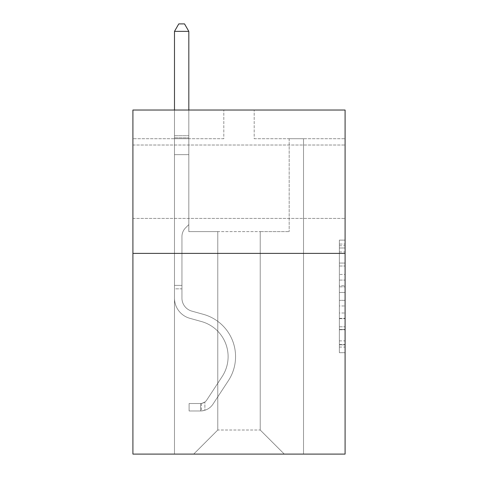 <?xml version="1.0" encoding="UTF-8"?>
<svg xmlns="http://www.w3.org/2000/svg" width="478" height="478" viewBox="0 0 478 478"><rect width="100%" height="100%" fill="white"/><g stroke="black" fill="none" stroke-linecap="round" stroke-linejoin="round"><path stroke-width="0.36" stroke-dasharray="2.39 1.79" d="M345.086 181.712L345.086 218.416L345.086 181.712M132.914 181.712L132.914 218.416L132.914 181.712M339.356 274.45L339.356 292.464L345.086 292.464L345.086 347.064L345.086 245.746L345.086 292.464L339.356 292.464L339.356 244.055L339.356 352.692L339.356 240.117L339.356 344.811L345.086 344.811L339.356 344.811L345.086 344.811L339.356 344.811L339.356 326.797L339.356 352.692L345.086 352.692L345.086 240.117L345.086 344.53L345.086 300.339L339.356 300.339L345.086 300.339L345.086 326.797L345.086 247.992L339.356 247.992L345.086 247.992L345.086 352.692L345.086 245.746L345.086 352.692L339.356 352.692L339.356 240.117L345.086 240.117L345.086 245.746L345.086 240.117L345.086 245.746L345.086 240.117L345.086 244.055L345.086 240.117L339.356 240.117L339.356 247.992L345.086 247.992L339.356 247.992L339.356 274.45L345.086 274.45M345.086 285.707L345.086 280.078L345.086 285.707L339.356 285.707L339.356 263.049L339.356 329.754L339.356 313.006L345.086 313.006L339.356 313.006L339.356 352.692L345.086 352.692L339.356 352.692L345.086 352.692L339.356 352.692L339.356 240.117L345.086 240.117L339.356 240.117L345.086 240.117L339.356 240.117L339.356 285.707L345.086 285.707M345.086 253.394L345.086 454.1L132.914 454.1L132.914 253.394L345.086 253.394L345.086 110.03L254.194 110.03L345.086 110.03L345.086 138.704L345.086 110.03L132.914 110.03L223.806 110.03L132.914 110.03L132.914 253.394L345.086 253.394L132.914 253.394M260.217 231.603L260.217 430.015L284.302 454.1L303.512 454.1L303.512 138.704L289.178 138.704L303.512 138.704L289.178 138.704L303.512 138.704L289.178 138.704L303.512 138.704L289.178 138.704L303.512 138.704L289.178 138.704L303.512 138.704L289.178 138.704L303.512 138.704L289.178 138.704L303.512 138.704L289.178 138.704L303.512 138.704L289.178 138.704L303.512 138.704L289.178 138.704L303.512 138.704L289.178 138.704L303.512 138.704L289.178 138.704L303.512 138.704L289.178 138.704L303.512 138.704L289.178 138.704L303.512 138.704L289.178 138.704L303.512 138.704L289.178 138.704L303.512 138.704L289.178 138.704L303.512 138.704L289.178 138.704L303.512 138.704L303.512 454.1L303.512 138.704L303.512 454.1L303.512 138.704L303.512 454.1L303.512 138.704L303.512 454.1L303.512 138.704L303.512 454.1L303.512 138.704L303.512 454.1L303.512 138.704L303.512 454.1L303.512 138.704L303.512 454.1L303.512 138.704L303.512 454.1L303.512 138.704L303.512 454.1L303.512 138.704L303.512 454.1L303.512 138.704L303.512 454.1L303.512 138.704L303.512 454.1L303.512 138.704L303.512 454.1L303.512 138.704L303.512 454.1L303.512 138.704L303.512 454.1L303.512 138.704L303.512 454.1L303.512 138.704L303.512 454.1L193.698 454.1L284.302 454.1L260.217 430.015L284.302 454.1L260.217 430.015L284.302 454.1L260.217 430.015L284.302 454.1L260.217 430.015L284.302 454.1L260.217 430.015L284.302 454.1L260.217 430.015L284.302 454.1L260.217 430.015L284.302 454.1L260.217 430.015L284.302 454.1L260.217 430.015L284.302 454.1L260.217 430.015L284.302 454.1L260.217 430.015L284.302 454.1L260.217 430.015L284.302 454.1L260.217 430.015L284.302 454.1L260.217 430.015L284.302 454.1L260.217 430.015L284.302 454.1L260.217 430.015L284.302 454.1L260.217 430.015L284.302 454.1L260.217 430.015L217.783 430.015L217.783 231.603L217.783 430.015L217.783 231.603L217.783 430.015L193.698 454.1L217.783 430.015L193.698 454.1L217.783 430.015L217.783 231.603L260.217 231.603L260.217 430.015L284.302 454.1L260.217 430.015L260.217 231.603L260.217 430.015L260.217 231.603L260.217 430.015L260.217 231.603L260.217 430.015L260.217 231.603L260.217 430.015L260.217 231.603L260.217 430.015L260.217 231.603L260.217 430.015L260.217 231.603L260.217 430.015L260.217 231.603L260.217 430.015L260.217 231.603L260.217 430.015L260.217 231.603L260.217 430.015L260.217 231.603L260.217 430.015L260.217 231.603L260.217 430.015L260.217 231.603L260.217 430.015L260.217 231.603L260.217 430.015L260.217 231.603L260.217 430.015L260.217 231.603L260.217 430.015L260.217 231.603L260.217 430.015L260.217 231.603L188.822 231.603L188.822 138.704L174.488 138.704L174.488 454.1L193.698 454.1L174.488 454.1L193.698 454.1L174.488 454.1L193.698 454.1L174.488 454.1L193.698 454.1L174.488 454.1L193.698 454.1L174.488 454.1L193.698 454.1L174.488 454.1L193.698 454.1L174.488 454.1L193.698 454.1L174.488 454.1L193.698 454.1L174.488 454.1L193.698 454.1L174.488 454.1L193.698 454.1L174.488 454.1L193.698 454.1L174.488 454.1L193.698 454.1L174.488 454.1L193.698 454.1L174.488 454.1L193.698 454.1L174.488 454.1L193.698 454.1L174.488 454.1L193.698 454.1L174.488 454.1L193.698 454.1L174.488 454.1L174.488 138.704L174.488 454.1L174.488 138.704L174.488 454.1L174.488 138.704L174.488 454.1L174.488 138.704L174.488 454.1L174.488 138.704L174.488 454.1L174.488 138.704L174.488 454.1L174.488 138.704L174.488 454.1L174.488 138.704L174.488 454.1L174.488 138.704L174.488 454.1L174.488 138.704L174.488 454.1L174.488 138.704L174.488 454.1L174.488 138.704L174.488 454.1L174.488 138.704L174.488 454.1L174.488 138.704L174.488 454.1L174.488 138.704L174.488 454.1L174.488 138.704L174.488 454.1L174.488 138.704L174.488 454.1L174.488 138.704L188.822 138.704L174.488 138.704L188.822 138.704L174.488 138.704L188.822 138.704L174.488 138.704L188.822 138.704L174.488 138.704L188.822 138.704L174.488 138.704L188.822 138.704L174.488 138.704L188.822 138.704L174.488 138.704L188.822 138.704L174.488 138.704L188.822 138.704L174.488 138.704L188.822 138.704L174.488 138.704L188.822 138.704L174.488 138.704L188.822 138.704L174.488 138.704L188.822 138.704L174.488 138.704L188.822 138.704L174.488 138.704L188.822 138.704L174.488 138.704L188.822 138.704L174.488 138.704L188.822 138.704L174.488 138.704L188.822 138.704L188.822 231.603L188.822 138.704L188.822 231.603L188.822 138.704L188.822 231.603L188.822 138.704L188.822 231.603L188.822 138.704L188.822 231.603L188.822 138.704L188.822 231.603L188.822 138.704L188.822 231.603L188.822 138.704L188.822 231.603L188.822 138.704L188.822 231.603L188.822 138.704L188.822 231.603L188.822 138.704L188.822 231.603L188.822 138.704L188.822 231.603L188.822 138.704L188.822 231.603L188.822 138.704L188.822 231.603L188.822 138.704L188.822 231.603L188.822 138.704L188.822 231.603L188.822 138.704L188.822 231.603L188.822 138.704L188.822 231.603L217.783 231.603L188.822 231.603L217.783 231.603L188.822 231.603L217.783 231.603L188.822 231.603L217.783 231.603L188.822 231.603L217.783 231.603L188.822 231.603L217.783 231.603L188.822 231.603L217.783 231.603L188.822 231.603L217.783 231.603L188.822 231.603L217.783 231.603L188.822 231.603L217.783 231.603L188.822 231.603L217.783 231.603L188.822 231.603L217.783 231.603L188.822 231.603L217.783 231.603L188.822 231.603L217.783 231.603L188.822 231.603L217.783 231.603L188.822 231.603L217.783 231.603L188.822 231.603L217.783 231.603L188.822 231.603L217.783 231.603L217.783 430.015L193.698 454.1L217.783 430.015L217.783 231.603L217.783 430.015L193.698 454.1L217.783 430.015L217.783 231.603L217.783 430.015L193.698 454.1L217.783 430.015L217.783 231.603L217.783 430.015L193.698 454.1L217.783 430.015L217.783 231.603L217.783 430.015L193.698 454.1L217.783 430.015L217.783 231.603L217.783 430.015L193.698 454.1L217.783 430.015L217.783 231.603L217.783 430.015L193.698 454.1L217.783 430.015L217.783 231.603L217.783 430.015L193.698 454.1L217.783 430.015L217.783 231.603L217.783 430.015L193.698 454.1L217.783 430.015L217.783 231.603L217.783 430.015L193.698 454.1L217.783 430.015L217.783 231.603L217.783 430.015L193.698 454.1L217.783 430.015L217.783 231.603L217.783 430.015L193.698 454.1L217.783 430.015L217.783 231.603L217.783 430.015L193.698 454.1L217.783 430.015L217.783 231.603L217.783 430.015L193.698 454.1L217.783 430.015L217.783 231.603L217.783 430.015L193.698 454.1L217.783 430.015L217.783 231.603L217.783 430.015L193.698 454.1L217.783 430.015L217.783 231.603L217.783 430.015L193.698 454.1L217.783 430.015L260.217 430.015L260.217 231.603L289.178 231.603L260.217 231.603M223.806 138.704L132.914 138.704L223.806 138.704L223.806 110.03L223.806 138.704M132.914 138.704L132.914 110.03L132.914 138.704M254.194 138.704L345.086 138.704L254.194 138.704L254.194 110.03L254.194 138.704M289.178 138.704L289.178 231.603L289.178 138.704M339.356 292.464L345.086 292.464L339.356 292.464M339.356 244.055L339.356 240.117L339.356 244.055L345.086 244.055L339.356 244.055M339.356 329.473L339.356 305.974L339.356 329.473L345.086 329.473L339.356 329.473M339.356 305.974L339.356 300.339L345.086 300.339L339.356 300.339L339.356 305.974L345.086 305.974L339.356 305.974M339.356 263.049L339.356 247.992L339.356 263.049L345.086 263.049L339.356 263.049M339.356 240.117L345.086 240.117L339.356 240.117L339.356 245.746L339.356 240.117L345.086 240.117M339.356 352.692L345.086 352.692L339.356 352.692L339.356 347.064L339.356 352.692M174.488 288.832L174.488 31.357L174.488 154.645L174.488 31.357L188.822 31.357L188.822 135.722L188.822 31.357L174.488 31.357L178.79 23.9L184.52 23.9L178.79 23.9L174.488 31.357L174.488 154.645L174.488 31.357L188.822 31.357L184.52 23.9L188.822 31.357L188.822 154.645L174.488 154.645L174.488 31.357L178.79 23.9L184.52 23.9L178.79 23.9L174.488 31.357L174.488 154.645L174.488 31.357L188.822 31.357L174.488 31.357L178.79 23.9L184.52 23.9L188.822 31.357L184.52 23.9L178.79 23.9L174.488 31.357L174.488 154.645L174.488 31.357L188.822 31.357L188.822 135.722L188.822 31.357L174.488 31.357L178.79 23.9L184.52 23.9L188.822 31.357L184.52 23.9L178.79 23.9L174.488 31.357L174.488 154.645L174.488 31.357L188.822 31.357L188.822 137.861L188.822 31.357L174.488 31.357L178.79 23.9L184.52 23.9L188.822 31.357L184.52 23.9L178.79 23.9L174.488 31.357L174.488 154.645L174.488 31.357L188.822 31.357L188.822 224.606L185.589 227.839A12.458 12.458 0 0 0 181.945 236.652A12.458 12.458 0 0 1 185.589 227.839L188.822 224.606L188.822 154.645L174.488 154.645L174.488 31.357L178.79 23.9L184.52 23.9L188.822 31.357L174.488 31.357L174.488 154.645L174.488 31.357L188.822 31.357L184.52 23.9L178.79 23.9L174.488 31.357L178.79 23.9L184.52 23.9L188.822 31.357L188.822 135.722L188.822 31.357L174.488 31.357L174.488 154.645L174.488 31.357L188.822 31.357L184.52 23.9L178.79 23.9L174.488 31.357L178.79 23.9L184.52 23.9L188.822 31.357L188.822 137.861L188.822 31.357L174.488 31.357L174.488 154.645L174.488 31.357L188.822 31.357L184.52 23.9L178.79 23.9L174.488 31.357L178.79 23.9L184.52 23.9L188.822 31.357L188.822 154.645L188.822 31.357L174.488 31.357L174.488 298.129A20.93 20.93 0 0 0 189.796 318.294A20.93 20.93 0 0 1 174.488 298.129L174.488 154.645L188.822 154.645L188.822 224.606L185.589 227.839A12.458 12.458 0 0 0 181.945 236.652A12.458 12.458 0 0 1 185.589 227.839L188.822 224.606L188.822 154.645L174.488 154.645L174.488 298.129A20.93 20.93 0 0 0 189.796 318.294A20.93 20.93 0 0 1 174.488 298.129L174.488 154.645L188.822 154.645L188.822 137.861L188.822 224.606L185.589 227.839A12.458 12.458 0 0 0 181.945 236.652A12.458 12.458 0 0 1 185.589 227.839L188.822 224.606L188.822 154.645L174.488 154.645L174.488 298.129A20.93 20.93 0 0 0 189.796 318.294A20.93 20.93 0 0 1 174.488 298.129L174.488 154.645L188.822 154.645L188.822 135.722L188.822 224.606L185.589 227.839A12.458 12.458 0 0 0 181.945 236.652A12.458 12.458 0 0 1 185.589 227.839L188.822 224.606L188.822 154.645L174.488 154.645L174.488 298.129A20.93 20.93 0 0 0 189.796 318.294L201.465 321.545L189.796 318.294A20.93 20.93 0 0 1 174.488 298.129L174.488 154.645L188.822 154.645L188.822 31.357L184.52 23.9L178.79 23.9L174.488 31.357L188.822 31.357L188.822 224.606L185.589 227.839A12.458 12.458 0 0 0 181.945 236.652A12.458 12.458 0 0 1 185.589 227.839L188.822 224.606L188.822 154.645L174.488 154.645L174.488 298.129A20.93 20.93 0 0 0 189.796 318.294A20.93 20.93 0 0 1 174.488 298.129L174.488 154.645L188.822 154.645L188.822 31.357L174.488 31.357L178.79 23.9L184.52 23.9L188.822 31.357L184.52 23.9L178.79 23.9L174.488 31.357L174.488 135.722L174.488 31.357L188.822 31.357L188.822 224.606L185.589 227.839A12.458 12.458 0 0 0 181.945 236.652A12.458 12.458 0 0 1 185.589 227.839L188.822 224.606L188.822 154.645L174.488 154.645L174.488 298.129A20.93 20.93 0 0 0 189.796 318.294A20.93 20.93 0 0 1 174.488 298.129L174.488 154.645L188.822 154.645L188.822 31.357L174.488 31.357L178.79 23.9L184.52 23.9L188.822 31.357L184.52 23.9L178.79 23.9L174.488 31.357L174.488 137.861L174.488 31.357L188.822 31.357L188.822 224.606L185.589 227.839A12.458 12.458 0 0 0 181.945 236.652A12.458 12.458 0 0 1 185.589 227.839L188.822 224.606L188.822 154.645L174.488 154.645L174.488 298.129A20.93 20.93 0 0 0 189.796 318.294L201.465 321.545L189.796 318.294A20.93 20.93 0 0 1 174.488 298.129L174.488 154.645L188.822 154.645L188.822 31.357L174.488 31.357L178.79 23.9L184.52 23.9L188.822 31.357L184.52 23.9L178.79 23.9L174.488 31.357L174.488 154.645L188.822 154.645L188.822 224.606L185.589 227.839A12.458 12.458 0 0 0 181.945 236.652A12.458 12.458 0 0 1 185.589 227.839L188.822 224.606L188.822 137.861L188.822 154.645L174.488 154.645L174.488 298.129A20.93 20.93 0 0 0 189.796 318.294A20.93 20.93 0 0 1 174.488 298.129L174.488 154.645L188.822 154.645L188.822 224.606L185.589 227.839A12.458 12.458 0 0 0 181.945 236.652A12.458 12.458 0 0 1 185.589 227.839L188.822 224.606L188.822 135.722L188.822 154.645L174.488 154.645L174.488 298.129A20.93 20.93 0 0 0 189.796 318.294A20.93 20.93 0 0 1 174.488 298.129L174.488 154.645L188.822 154.645L188.822 224.606L185.589 227.839A12.458 12.458 0 0 0 181.945 236.652A12.458 12.458 0 0 1 185.589 227.839L188.822 224.606L188.822 31.357L188.822 154.645L174.488 154.645L174.488 298.129A20.93 20.93 0 0 0 189.796 318.294L201.465 321.545A36.412 36.412 0 0 1 222.139 376.598A36.412 36.412 0 0 0 201.465 321.545L189.796 318.294A20.93 20.93 0 0 1 174.488 298.129L174.488 154.645L188.822 154.645L188.822 224.606L185.589 227.839A12.458 12.458 0 0 0 181.945 236.652A12.458 12.458 0 0 1 185.589 227.839L188.822 224.606L188.822 31.357L174.488 31.357L188.822 31.357L184.52 23.9L188.822 31.357L188.822 154.645L174.488 154.645L174.488 298.129A20.93 20.93 0 0 0 189.796 318.294A20.93 20.93 0 0 1 174.488 298.129L174.488 154.645L188.822 154.645L188.822 224.606L185.589 227.839A12.458 12.458 0 0 0 181.945 236.652A12.458 12.458 0 0 1 185.589 227.839L188.822 224.606L188.822 31.357L174.488 31.357L178.79 23.9L184.52 23.9L178.79 23.9L174.488 31.357L174.488 135.722L174.488 31.357L188.822 31.357L184.52 23.9L188.822 31.357L188.822 154.645L174.488 154.645L174.488 298.129A20.93 20.93 0 0 0 189.796 318.294A20.93 20.93 0 0 1 174.488 298.129L174.488 154.645L188.822 154.645L188.822 224.606L185.589 227.839A12.458 12.458 0 0 0 181.945 236.652A12.458 12.458 0 0 1 185.589 227.839L188.822 224.606L188.822 31.357L174.488 31.357L178.79 23.9L184.52 23.9L178.79 23.9L174.488 31.357L174.488 137.861L174.488 31.357L188.822 31.357L184.52 23.9L188.822 31.357L188.822 154.645L174.488 154.645L174.488 298.129A20.93 20.93 0 0 0 189.796 318.294L201.465 321.545L189.796 318.294A20.93 20.93 0 0 1 174.488 298.129L174.488 154.645L188.822 154.645L188.822 224.606L185.589 227.839A12.458 12.458 0 0 0 181.945 236.652A12.458 12.458 0 0 1 185.589 227.839L188.822 224.606L188.822 31.357L174.488 31.357L178.79 23.9L184.52 23.9L178.79 23.9L174.488 31.357L174.488 298.129A20.93 20.93 0 0 0 189.796 318.294A20.93 20.93 0 0 1 174.488 298.129L174.488 154.645L188.822 154.645L188.822 224.606L185.589 227.839A12.458 12.458 0 0 0 181.945 236.652A12.458 12.458 0 0 1 185.589 227.839L188.822 224.606L188.822 154.645L174.488 154.645L174.488 298.129A20.93 20.93 0 0 0 189.796 318.294A20.93 20.93 0 0 1 174.488 298.129L174.488 154.645L188.822 154.645L188.822 137.861L188.822 224.606L185.589 227.839A12.458 12.458 0 0 0 181.945 236.652A12.458 12.458 0 0 1 185.589 227.839L188.822 224.606L188.822 154.645L174.488 154.645L174.488 298.129A20.93 20.93 0 0 0 189.796 318.294L201.465 321.545L189.796 318.294A20.93 20.93 0 0 1 174.488 298.129L174.488 154.645L188.822 154.645L188.822 135.722L188.822 224.606L185.589 227.839A12.458 12.458 0 0 0 181.945 236.652A12.458 12.458 0 0 1 185.589 227.839L188.822 224.606L188.822 154.645L174.488 154.645L174.488 298.129A20.93 20.93 0 0 0 189.796 318.294A20.93 20.93 0 0 1 174.488 298.129L174.488 154.645L188.822 154.645L188.822 31.357L184.52 23.9L188.822 31.357L188.822 224.606L185.589 227.839A12.458 12.458 0 0 0 181.945 236.652A12.458 12.458 0 0 1 185.589 227.839L188.822 224.606L188.822 154.645L174.488 154.645L174.488 298.129L174.488 288.832L181.945 288.832L181.945 285.39L174.488 285.39L181.945 285.39L181.945 298.129L181.945 236.652L181.945 298.129A13.474 13.474 0 0 0 191.798 311.112A13.474 13.474 0 0 1 181.945 298.129L181.945 236.652L181.945 298.129L181.945 285.39L174.488 285.39L181.945 285.39L181.945 298.129A13.474 13.474 0 0 0 191.798 311.112A13.474 13.474 0 0 1 181.945 298.129L181.945 236.652L181.945 298.129A13.474 13.474 0 0 0 191.798 311.112A13.474 13.474 0 0 1 181.945 298.129L181.945 236.652L181.945 298.129L181.945 285.39L174.488 285.39L181.945 285.39L181.945 298.129A13.474 13.474 0 0 0 191.798 311.112L203.467 314.363L191.798 311.112A13.474 13.474 0 0 1 181.945 298.129L181.945 236.652L181.945 298.129A13.474 13.474 0 0 0 191.798 311.112A13.474 13.474 0 0 1 181.945 298.129L181.945 236.652L181.945 298.129L181.945 285.39L174.488 285.39L181.945 285.39L181.945 298.129A13.474 13.474 0 0 0 191.798 311.112A13.474 13.474 0 0 1 181.945 298.129L181.945 236.652L181.945 298.129A13.474 13.474 0 0 0 191.798 311.112L203.467 314.363L191.798 311.112A13.474 13.474 0 0 1 181.945 298.129L181.945 236.652L181.945 298.129L181.945 285.39L174.488 285.39L181.945 285.39L181.945 298.129A13.474 13.474 0 0 0 191.798 311.112A13.474 13.474 0 0 1 181.945 298.129L181.945 236.652L181.945 298.129A13.474 13.474 0 0 0 191.798 311.112A13.474 13.474 0 0 1 181.945 298.129L181.945 236.652L181.945 298.129L181.945 285.39L174.488 285.39L181.945 285.39L181.945 298.129A13.474 13.474 0 0 0 191.798 311.112L203.467 314.363L191.798 311.112A13.474 13.474 0 0 1 181.945 298.129L181.945 236.652L181.945 298.129A13.474 13.474 0 0 0 191.798 311.112A13.474 13.474 0 0 1 181.945 298.129L181.945 236.652L181.945 298.129L181.945 285.39L174.488 285.39L181.945 285.39L181.945 298.129A13.474 13.474 0 0 0 191.798 311.112A13.474 13.474 0 0 1 181.945 298.129L181.945 236.652L181.945 298.129A13.474 13.474 0 0 0 191.798 311.112L203.467 314.363A43.868 43.868 0 0 1 228.37 380.685A43.868 43.868 0 0 0 203.467 314.363L191.798 311.112A13.474 13.474 0 0 1 181.945 298.129L181.945 236.652L181.945 298.129L181.945 285.39L174.488 285.39L181.945 285.39L181.945 298.129A13.474 13.474 0 0 0 191.798 311.112A13.474 13.474 0 0 1 181.945 298.129L181.945 236.652L181.945 298.129A13.474 13.474 0 0 0 191.798 311.112A13.474 13.474 0 0 1 181.945 298.129L181.945 236.652L181.945 298.129L181.945 285.39L174.488 285.39L181.945 285.39L181.945 298.129A13.474 13.474 0 0 0 191.798 311.112L203.467 314.363L191.798 311.112A13.474 13.474 0 0 1 181.945 298.129L181.945 236.652L181.945 298.129A13.474 13.474 0 0 0 191.798 311.112A13.474 13.474 0 0 1 181.945 298.129L181.945 236.652L181.945 298.129L181.945 288.832L174.488 288.832M200.581 410.972A15.194 15.194 0 0 0 212.997 404.119L228.37 380.685A43.868 43.868 0 0 0 203.467 314.363L191.798 311.112A13.474 13.474 0 0 1 181.945 298.129A13.474 13.474 0 0 0 191.798 311.112L203.467 314.363A43.868 43.868 0 0 1 228.37 380.685A43.868 43.868 0 0 0 203.467 314.363L191.798 311.112A13.474 13.474 0 0 1 181.945 298.129A13.474 13.474 0 0 0 191.798 311.112A13.474 13.474 0 0 1 181.945 298.129A13.474 13.474 0 0 0 191.798 311.112L203.467 314.363L191.798 311.112A13.474 13.474 0 0 1 181.945 298.129A13.474 13.474 0 0 0 191.798 311.112L203.467 314.363L191.798 311.112A13.474 13.474 0 0 1 181.945 298.129A13.474 13.474 0 0 0 191.798 311.112A13.474 13.474 0 0 1 181.945 298.129A13.474 13.474 0 0 0 191.798 311.112L203.467 314.363A43.868 43.868 0 0 1 228.37 380.685L212.997 404.119L228.37 380.685A43.868 43.868 0 0 0 203.467 314.363L191.798 311.112A13.474 13.474 0 0 1 181.945 298.129A13.474 13.474 0 0 0 191.798 311.112L203.467 314.363L191.798 311.112A13.474 13.474 0 0 1 181.945 298.129A13.474 13.474 0 0 0 191.798 311.112A13.474 13.474 0 0 1 181.945 298.129A13.474 13.474 0 0 0 191.798 311.112L203.467 314.363L191.798 311.112A13.474 13.474 0 0 1 181.945 298.129A13.474 13.474 0 0 0 191.798 311.112L203.467 314.363A43.868 43.868 0 0 1 228.37 380.685A43.868 43.868 0 0 0 203.467 314.363L191.798 311.112A13.474 13.474 0 0 1 181.945 298.129A13.474 13.474 0 0 0 191.798 311.112A13.474 13.474 0 0 1 181.945 298.129A13.474 13.474 0 0 0 191.798 311.112L203.467 314.363L191.798 311.112A13.474 13.474 0 0 1 181.945 298.129A13.474 13.474 0 0 0 191.798 311.112L203.467 314.363L191.798 311.112A13.474 13.474 0 0 1 181.945 298.129A13.474 13.474 0 0 0 191.798 311.112A13.474 13.474 0 0 1 181.945 298.129A13.474 13.474 0 0 0 191.798 311.112L203.467 314.363A43.868 43.868 0 0 1 228.37 380.685A43.868 43.868 0 0 0 203.467 314.363L191.798 311.112A13.474 13.474 0 0 1 181.945 298.129A13.474 13.474 0 0 0 191.798 311.112L203.467 314.363L191.798 311.112A13.474 13.474 0 0 1 181.945 298.129A13.474 13.474 0 0 0 191.798 311.112A13.474 13.474 0 0 1 181.945 298.129A13.474 13.474 0 0 0 191.798 311.112L203.467 314.363L191.798 311.112A13.474 13.474 0 0 1 181.945 298.129A13.474 13.474 0 0 0 191.798 311.112L203.467 314.363A43.868 43.868 0 0 1 228.37 380.685L212.997 404.119L228.37 380.685A43.868 43.868 0 0 0 203.467 314.363L191.798 311.112L203.467 314.363A43.868 43.868 0 0 1 228.37 380.685A43.868 43.868 0 0 0 203.467 314.363L191.798 311.112L203.467 314.363A43.868 43.868 0 0 1 228.37 380.685A43.868 43.868 0 0 0 203.467 314.363L191.798 311.112L203.467 314.363A43.868 43.868 0 0 1 228.37 380.685L212.997 404.119A15.194 15.194 0 0 1 204.883 410.267A15.194 15.194 0 0 0 212.997 404.119L228.37 380.685A43.868 43.868 0 0 0 203.467 314.363L191.798 311.112L203.467 314.363A43.868 43.868 0 0 1 228.37 380.685A43.868 43.868 0 0 0 203.467 314.363L191.798 311.112L203.467 314.363A43.868 43.868 0 0 1 228.37 380.685A43.868 43.868 0 0 0 203.467 314.363L191.798 311.112L203.467 314.363A43.868 43.868 0 0 1 228.37 380.685L212.997 404.119L228.37 380.685A43.868 43.868 0 0 0 203.467 314.363L191.798 311.112L203.467 314.363A43.868 43.868 0 0 1 228.37 380.685A43.868 43.868 0 0 0 203.467 314.363L191.798 311.112L203.467 314.363A43.868 43.868 0 0 1 228.37 380.685A43.868 43.868 0 0 0 203.467 314.363L191.798 311.112L203.467 314.363A43.868 43.868 0 0 1 228.37 380.685L212.997 404.119L228.37 380.685A43.868 43.868 0 0 0 203.467 314.363L191.798 311.112L203.467 314.363A43.868 43.868 0 0 1 228.37 380.685A43.868 43.868 0 0 0 203.467 314.363L191.798 311.112L203.467 314.363A43.868 43.868 0 0 1 228.37 380.685A43.868 43.868 0 0 0 203.467 314.363L191.798 311.112L203.467 314.363A43.868 43.868 0 0 1 228.37 380.685L212.997 404.119A15.194 15.194 0 0 1 204.883 410.267C200.461 411.205 200.461 411.205 204.883 410.267C200.461 411.205 200.461 411.205 204.883 410.267A15.194 15.194 0 0 0 212.997 404.119L228.37 380.685A43.868 43.868 0 0 0 203.467 314.363A43.868 43.868 0 0 1 228.37 380.685A43.868 43.868 0 0 0 203.467 314.363A43.868 43.868 0 0 1 228.37 380.685L212.997 404.119L228.37 380.685A43.868 43.868 0 0 0 203.467 314.363A43.868 43.868 0 0 1 228.37 380.685L212.997 404.119L228.37 380.685A43.868 43.868 0 0 0 203.467 314.363A43.868 43.868 0 0 1 228.37 380.685A43.868 43.868 0 0 0 203.467 314.363A43.868 43.868 0 0 1 228.37 380.685L212.997 404.119A15.194 15.194 0 0 1 204.883 410.267C200.461 411.205 200.461 411.205 204.883 410.267C200.461 411.205 200.461 411.205 204.883 410.267A15.194 15.194 0 0 0 212.997 404.119L228.37 380.685A43.868 43.868 0 0 0 203.467 314.363A43.868 43.868 0 0 1 228.37 380.685L212.997 404.119L228.37 380.685A43.868 43.868 0 0 0 203.467 314.363A43.868 43.868 0 0 1 228.37 380.685A43.868 43.868 0 0 0 203.467 314.363A43.868 43.868 0 0 1 228.37 380.685L212.997 404.119L228.37 380.685A43.868 43.868 0 0 0 203.467 314.363A43.868 43.868 0 0 1 228.37 380.685L212.997 404.119A15.194 15.194 0 0 1 204.883 410.267C200.461 411.205 200.461 411.205 204.883 410.267C200.461 411.205 200.461 411.205 204.883 410.267A15.194 15.194 0 0 0 212.997 404.119L228.37 380.685A43.868 43.868 0 0 0 203.467 314.363A43.868 43.868 0 0 1 228.37 380.685A43.868 43.868 0 0 0 203.467 314.363A43.868 43.868 0 0 1 228.37 380.685L212.997 404.119L228.37 380.685A43.868 43.868 0 0 0 203.467 314.363A43.868 43.868 0 0 1 228.37 380.685L212.997 404.119L228.37 380.685A43.868 43.868 0 0 0 203.467 314.363A43.868 43.868 0 0 1 228.37 380.685A43.868 43.868 0 0 0 203.467 314.363A43.868 43.868 0 0 1 228.37 380.685L212.997 404.119A15.194 15.194 0 0 1 204.883 410.267C200.461 411.205 200.461 411.205 204.883 410.267C200.461 411.205 200.461 411.205 204.883 410.267A15.194 15.194 0 0 0 212.997 404.119L228.37 380.685A43.868 43.868 0 0 0 203.467 314.363A43.868 43.868 0 0 1 228.37 380.685L212.997 404.119L228.37 380.685A43.868 43.868 0 0 0 203.467 314.363A43.868 43.868 0 0 1 228.37 380.685A43.868 43.868 0 0 0 203.467 314.363A43.868 43.868 0 0 1 228.37 380.685L212.997 404.119L228.37 380.685A43.868 43.868 0 0 0 203.467 314.363A43.868 43.868 0 0 1 228.37 380.685L212.997 404.119A15.194 15.194 0 0 1 204.883 410.267C200.461 411.205 200.461 411.205 204.883 410.267C200.461 411.205 200.461 411.205 204.883 410.267A15.194 15.194 0 0 0 212.997 404.119L228.37 380.685L212.997 404.119A15.194 15.194 0 0 1 204.883 410.267C200.461 411.205 200.461 411.205 204.883 410.267C200.461 411.205 200.461 411.205 204.883 410.267A15.194 15.194 0 0 0 212.997 404.119L228.37 380.685L212.997 404.119A15.194 15.194 0 0 1 204.883 410.267C200.461 411.205 200.461 411.205 204.883 410.267C200.461 411.205 200.461 411.205 204.883 410.267A15.194 15.194 0 0 0 212.997 404.119L228.37 380.685L212.997 404.119A15.194 15.194 0 0 1 204.883 410.267C200.461 411.205 200.461 411.205 204.883 410.267C200.461 411.205 200.461 411.205 204.883 410.267A15.194 15.194 0 0 0 212.997 404.119L228.37 380.685L212.997 404.119A15.194 15.194 0 0 1 204.883 410.267C200.461 411.205 200.461 411.205 204.883 410.267C200.461 411.205 200.461 411.205 204.883 410.267A15.194 15.194 0 0 0 212.997 404.119L228.37 380.685L212.997 404.119A15.194 15.194 0 0 1 204.883 410.267C200.461 411.205 200.461 411.205 204.883 410.267C200.461 411.205 200.461 411.205 204.883 410.267A15.194 15.194 0 0 0 212.997 404.119L228.37 380.685L212.997 404.119A15.194 15.194 0 0 1 204.883 410.267C200.461 411.205 200.461 411.205 204.883 410.267C200.461 411.205 200.461 411.205 204.883 410.267A15.194 15.194 0 0 0 212.997 404.119L228.37 380.685L212.997 404.119A15.194 15.194 0 0 1 204.883 410.267C200.461 411.205 200.461 411.205 204.883 410.267C200.461 411.205 200.461 411.205 204.883 410.267A15.194 15.194 0 0 0 212.997 404.119L228.37 380.685L212.997 404.119A15.194 15.194 0 0 1 204.883 410.267C200.461 411.205 200.461 411.205 204.883 410.267C200.461 411.205 200.461 411.205 204.883 410.267A15.194 15.194 0 0 0 212.997 404.119L228.37 380.685L212.997 404.119A15.194 15.194 0 0 1 204.883 410.267C200.461 411.205 200.461 411.205 204.883 410.267C200.461 411.205 200.461 411.205 204.883 410.267A15.194 15.194 0 0 0 212.997 404.119L228.37 380.685L212.997 404.119A15.194 15.194 0 0 1 204.883 410.267C200.461 411.205 200.461 411.205 204.883 410.267C200.461 411.205 200.461 411.205 204.883 410.267A15.194 15.194 0 0 0 212.997 404.119L228.37 380.685L212.997 404.119A15.194 15.194 0 0 1 204.883 410.267C200.461 411.205 200.461 411.205 204.883 410.267C200.461 411.205 200.461 411.205 204.883 410.267A15.194 15.194 0 0 0 212.997 404.119L228.37 380.685L212.997 404.119A15.194 15.194 0 0 1 204.883 410.267C200.461 411.205 200.461 411.205 204.883 410.267C200.461 411.205 200.461 411.205 204.883 410.267A15.194 15.194 0 0 0 212.997 404.119A15.194 15.194 0 0 1 200.581 410.972L200.581 403.516A7.744 7.744 0 0 0 206.765 400.026L222.139 376.598A36.412 36.412 0 0 0 201.465 321.545A36.412 36.412 0 0 1 222.139 376.598A36.412 36.412 0 0 0 201.465 321.545L189.796 318.294A20.93 20.93 0 0 1 174.488 298.129A20.93 20.93 0 0 0 189.796 318.294L201.465 321.545L189.796 318.294A20.93 20.93 0 0 1 174.488 298.129A20.93 20.93 0 0 0 189.796 318.294A20.93 20.93 0 0 1 174.488 298.129A20.93 20.93 0 0 0 189.796 318.294L201.465 321.545L189.796 318.294A20.93 20.93 0 0 1 174.488 298.129A20.93 20.93 0 0 0 189.796 318.294L201.465 321.545A36.412 36.412 0 0 1 222.139 376.598L206.765 400.026L222.139 376.598A36.412 36.412 0 0 0 201.465 321.545L189.796 318.294A20.93 20.93 0 0 1 174.488 298.129A20.93 20.93 0 0 0 189.796 318.294A20.93 20.93 0 0 1 174.488 298.129A20.93 20.93 0 0 0 189.796 318.294L201.465 321.545L189.796 318.294A20.93 20.93 0 0 1 174.488 298.129A20.93 20.93 0 0 0 189.796 318.294L201.465 321.545L189.796 318.294A20.93 20.93 0 0 1 174.488 298.129A20.93 20.93 0 0 0 189.796 318.294A20.93 20.93 0 0 1 174.488 298.129A20.93 20.93 0 0 0 189.796 318.294L201.465 321.545A36.412 36.412 0 0 1 222.139 376.598A36.412 36.412 0 0 0 201.465 321.545L189.796 318.294A20.93 20.93 0 0 1 174.488 298.129A20.93 20.93 0 0 0 189.796 318.294L201.465 321.545L189.796 318.294A20.93 20.93 0 0 1 174.488 298.129A20.93 20.93 0 0 0 189.796 318.294A20.93 20.93 0 0 1 174.488 298.129A20.93 20.93 0 0 0 189.796 318.294L201.465 321.545L189.796 318.294A20.93 20.93 0 0 1 174.488 298.129A20.93 20.93 0 0 0 189.796 318.294L201.465 321.545A36.412 36.412 0 0 1 222.139 376.598A36.412 36.412 0 0 0 201.465 321.545L189.796 318.294A20.93 20.93 0 0 1 174.488 298.129A20.93 20.93 0 0 0 189.796 318.294A20.93 20.93 0 0 1 174.488 298.129A20.93 20.93 0 0 0 189.796 318.294L201.465 321.545L189.796 318.294A20.93 20.93 0 0 1 174.488 298.129A20.93 20.93 0 0 0 189.796 318.294L201.465 321.545L189.796 318.294A20.93 20.93 0 0 1 174.488 298.129A20.93 20.93 0 0 0 189.796 318.294A20.93 20.93 0 0 1 174.488 298.129A20.93 20.93 0 0 0 189.796 318.294L201.465 321.545A36.412 36.412 0 0 1 222.139 376.598L206.765 400.026L222.139 376.598A36.412 36.412 0 0 0 201.465 321.545L189.796 318.294A20.93 20.93 0 0 1 174.488 298.129A20.93 20.93 0 0 0 189.796 318.294L201.465 321.545A36.412 36.412 0 0 1 222.139 376.598A36.412 36.412 0 0 0 201.465 321.545L189.796 318.294L201.465 321.545A36.412 36.412 0 0 1 222.139 376.598A36.412 36.412 0 0 0 201.465 321.545L189.796 318.294L201.465 321.545A36.412 36.412 0 0 1 222.139 376.598L206.765 400.026A7.744 7.744 0 0 1 204.883 402.016C200.539 404.012 200.539 404.012 204.883 402.016C200.539 404.012 200.539 404.012 204.883 402.016A7.744 7.744 0 0 0 206.765 400.026L222.139 376.598A36.412 36.412 0 0 0 201.465 321.545L189.796 318.294L201.465 321.545A36.412 36.412 0 0 1 222.139 376.598A36.412 36.412 0 0 0 201.465 321.545L189.796 318.294L201.465 321.545A36.412 36.412 0 0 1 222.139 376.598A36.412 36.412 0 0 0 201.465 321.545L189.796 318.294L201.465 321.545A36.412 36.412 0 0 1 222.139 376.598L206.765 400.026L222.139 376.598A36.412 36.412 0 0 0 201.465 321.545L189.796 318.294L201.465 321.545A36.412 36.412 0 0 1 222.139 376.598A36.412 36.412 0 0 0 201.465 321.545L189.796 318.294L201.465 321.545A36.412 36.412 0 0 1 222.139 376.598A36.412 36.412 0 0 0 201.465 321.545L189.796 318.294L201.465 321.545A36.412 36.412 0 0 1 222.139 376.598L206.765 400.026L222.139 376.598A36.412 36.412 0 0 0 201.465 321.545L189.796 318.294L201.465 321.545A36.412 36.412 0 0 1 222.139 376.598A36.412 36.412 0 0 0 201.465 321.545L189.796 318.294L201.465 321.545A36.412 36.412 0 0 1 222.139 376.598A36.412 36.412 0 0 0 201.465 321.545L189.796 318.294L201.465 321.545A36.412 36.412 0 0 1 222.139 376.598L206.765 400.026A7.744 7.744 0 0 1 204.883 402.016C200.539 404.012 200.539 404.012 204.883 402.016C200.539 404.012 200.539 404.012 204.883 402.016A7.744 7.744 0 0 0 206.765 400.026L222.139 376.598A36.412 36.412 0 0 0 201.465 321.545A36.412 36.412 0 0 1 222.139 376.598A36.412 36.412 0 0 0 201.465 321.545A36.412 36.412 0 0 1 222.139 376.598L206.765 400.026L222.139 376.598A36.412 36.412 0 0 0 201.465 321.545A36.412 36.412 0 0 1 222.139 376.598L206.765 400.026L222.139 376.598A36.412 36.412 0 0 0 201.465 321.545A36.412 36.412 0 0 1 222.139 376.598A36.412 36.412 0 0 0 201.465 321.545A36.412 36.412 0 0 1 222.139 376.598L206.765 400.026A7.744 7.744 0 0 1 204.883 402.016C200.539 404.012 200.539 404.012 204.883 402.016C200.539 404.012 200.539 404.012 204.883 402.016A7.744 7.744 0 0 0 206.765 400.026L222.139 376.598A36.412 36.412 0 0 0 201.465 321.545A36.412 36.412 0 0 1 222.139 376.598L206.765 400.026L222.139 376.598A36.412 36.412 0 0 0 201.465 321.545A36.412 36.412 0 0 1 222.139 376.598A36.412 36.412 0 0 0 201.465 321.545A36.412 36.412 0 0 1 222.139 376.598L206.765 400.026L222.139 376.598A36.412 36.412 0 0 0 201.465 321.545A36.412 36.412 0 0 1 222.139 376.598L206.765 400.026A7.744 7.744 0 0 1 204.883 402.016C200.539 404.012 200.539 404.012 204.883 402.016C200.539 404.012 200.539 404.012 204.883 402.016A7.744 7.744 0 0 0 206.765 400.026L222.139 376.598A36.412 36.412 0 0 0 201.465 321.545A36.412 36.412 0 0 1 222.139 376.598A36.412 36.412 0 0 0 201.465 321.545A36.412 36.412 0 0 1 222.139 376.598L206.765 400.026L222.139 376.598A36.412 36.412 0 0 0 201.465 321.545A36.412 36.412 0 0 1 222.139 376.598L206.765 400.026L222.139 376.598A36.412 36.412 0 0 0 201.465 321.545A36.412 36.412 0 0 1 222.139 376.598A36.412 36.412 0 0 0 201.465 321.545A36.412 36.412 0 0 1 222.139 376.598L206.765 400.026A7.744 7.744 0 0 1 204.883 402.016C200.539 404.012 200.539 404.012 204.883 402.016C200.539 404.012 200.539 404.012 204.883 402.016A7.744 7.744 0 0 0 206.765 400.026L222.139 376.598A36.412 36.412 0 0 0 201.465 321.545A36.412 36.412 0 0 1 222.139 376.598L206.765 400.026L222.139 376.598A36.412 36.412 0 0 0 201.465 321.545A36.412 36.412 0 0 1 222.139 376.598A36.412 36.412 0 0 0 201.465 321.545A36.412 36.412 0 0 1 222.139 376.598L206.765 400.026L222.139 376.598A36.412 36.412 0 0 0 201.465 321.545A36.412 36.412 0 0 1 222.139 376.598L206.765 400.026A7.744 7.744 0 0 1 204.883 402.016C200.539 404.012 200.539 404.012 204.883 402.016C200.539 404.012 200.539 404.012 204.883 402.016A7.744 7.744 0 0 0 206.765 400.026L222.139 376.598L206.765 400.026A7.744 7.744 0 0 1 204.883 402.016C200.539 404.012 200.539 404.012 204.883 402.016C200.539 404.012 200.539 404.012 204.883 402.016A7.744 7.744 0 0 0 206.765 400.026L222.139 376.598L206.765 400.026A7.744 7.744 0 0 1 204.883 402.016C200.539 404.012 200.539 404.012 204.883 402.016C200.539 404.012 200.539 404.012 204.883 402.016A7.744 7.744 0 0 0 206.765 400.026L222.139 376.598L206.765 400.026A7.744 7.744 0 0 1 204.883 402.016C200.539 404.012 200.539 404.012 204.883 402.016C200.539 404.012 200.539 404.012 204.883 402.016A7.744 7.744 0 0 0 206.765 400.026L222.139 376.598L206.765 400.026A7.744 7.744 0 0 1 204.883 402.016C200.539 404.012 200.539 404.012 204.883 402.016C200.539 404.012 200.539 404.012 204.883 402.016A7.744 7.744 0 0 0 206.765 400.026L222.139 376.598L206.765 400.026A7.744 7.744 0 0 1 204.883 402.016C200.539 404.012 200.539 404.012 204.883 402.016C200.539 404.012 200.539 404.012 204.883 402.016A7.744 7.744 0 0 0 206.765 400.026L222.139 376.598L206.765 400.026A7.744 7.744 0 0 1 204.883 402.016C200.539 404.012 200.539 404.012 204.883 402.016C200.539 404.012 200.539 404.012 204.883 402.016A7.744 7.744 0 0 0 206.765 400.026L222.139 376.598L206.765 400.026A7.744 7.744 0 0 1 204.883 402.016C200.539 404.012 200.539 404.012 204.883 402.016C200.539 404.012 200.539 404.012 204.883 402.016A7.744 7.744 0 0 0 206.765 400.026L222.139 376.598L206.765 400.026A7.744 7.744 0 0 1 204.883 402.016C200.539 404.012 200.539 404.012 204.883 402.016C200.539 404.012 200.539 404.012 204.883 402.016A7.744 7.744 0 0 0 206.765 400.026L222.139 376.598L206.765 400.026A7.744 7.744 0 0 1 204.883 402.016C200.539 404.012 200.539 404.012 204.883 402.016C200.539 404.012 200.539 404.012 204.883 402.016A7.744 7.744 0 0 0 206.765 400.026L222.139 376.598L206.765 400.026A7.744 7.744 0 0 1 204.883 402.016C200.539 404.012 200.539 404.012 204.883 402.016C200.539 404.012 200.539 404.012 204.883 402.016A7.744 7.744 0 0 0 206.765 400.026L222.139 376.598L206.765 400.026A7.744 7.744 0 0 1 204.883 402.016C200.539 404.012 200.539 404.012 204.883 402.016C200.539 404.012 200.539 404.012 204.883 402.016A7.744 7.744 0 0 0 206.765 400.026L222.139 376.598L206.765 400.026A7.744 7.744 0 0 1 204.883 402.016C200.539 404.012 200.539 404.012 204.883 402.016C200.539 404.012 200.539 404.012 204.883 402.016A7.744 7.744 0 0 0 206.765 400.026A7.744 7.744 0 0 1 200.581 403.516L200.581 410.972L189.109 410.978L200.581 410.972A15.194 15.194 0 0 0 212.997 404.119A15.194 15.194 0 0 1 200.581 410.972L200.581 403.516L189.109 403.522L200.581 403.516A7.744 7.744 0 0 0 206.765 400.026A7.744 7.744 0 0 1 200.581 403.516L200.581 410.972L189.109 410.978L189.109 403.522L189.109 410.978L200.581 410.972A15.194 15.194 0 0 0 212.997 404.119A15.194 15.194 0 0 1 200.581 410.972L200.581 403.516L189.109 403.522L200.581 403.516A7.744 7.744 0 0 0 206.765 400.026A7.744 7.744 0 0 1 200.581 403.516L200.581 410.972L189.109 410.978L189.109 403.522L189.109 410.978L200.581 410.972A15.194 15.194 0 0 0 212.997 404.119A15.194 15.194 0 0 1 200.581 410.972L200.581 403.516L189.109 403.522L200.581 403.516A7.744 7.744 0 0 0 206.765 400.026A7.744 7.744 0 0 1 200.581 403.516L200.581 410.972L189.109 410.978L189.109 403.522L189.109 410.978L200.581 410.972A15.194 15.194 0 0 0 212.997 404.119A15.194 15.194 0 0 1 200.581 410.972L200.581 403.516L189.109 403.522L200.581 403.516A7.744 7.744 0 0 0 206.765 400.026A7.744 7.744 0 0 1 200.581 403.516L200.581 410.972L189.109 410.978L189.109 403.522L189.109 410.978L200.581 410.972A15.194 15.194 0 0 0 212.997 404.119A15.194 15.194 0 0 1 200.581 410.972L200.581 403.516L189.109 403.522L200.581 403.516A7.744 7.744 0 0 0 206.765 400.026A7.744 7.744 0 0 1 200.581 403.516L200.581 410.972L189.109 410.978L189.109 403.522L189.109 410.978L200.581 410.972A15.194 15.194 0 0 0 212.997 404.119A15.194 15.194 0 0 1 200.581 410.972L200.581 403.516L189.109 403.522L200.581 403.516A7.744 7.744 0 0 0 206.765 400.026A7.744 7.744 0 0 1 200.581 403.516L200.581 410.972L189.109 410.978L189.109 403.522L189.109 410.978L200.581 410.972A15.194 15.194 0 0 0 212.997 404.119A15.194 15.194 0 0 1 200.581 410.972L200.581 403.516L189.109 403.522L200.581 403.516A7.744 7.744 0 0 0 206.765 400.026A7.744 7.744 0 0 1 200.581 403.516L200.581 410.972L189.109 410.978L189.109 403.522L189.109 410.978L200.581 410.972A15.194 15.194 0 0 0 212.997 404.119A15.194 15.194 0 0 1 200.581 410.972L200.581 403.516L189.109 403.522L200.581 403.516A7.744 7.744 0 0 0 206.765 400.026A7.744 7.744 0 0 1 200.581 403.516L200.581 410.972L189.109 410.978L189.109 403.522L189.109 410.978L200.581 410.972A15.194 15.194 0 0 0 212.997 404.119A15.194 15.194 0 0 1 200.581 410.972L200.581 403.516L189.109 403.522L200.581 403.516A7.744 7.744 0 0 0 206.765 400.026A7.744 7.744 0 0 1 200.581 403.516L200.581 410.972L189.109 410.978L189.109 403.522L189.109 410.978L200.581 410.972A15.194 15.194 0 0 0 212.997 404.119A15.194 15.194 0 0 1 200.581 410.972L200.581 403.516L189.109 403.522L200.581 403.516A7.744 7.744 0 0 0 206.765 400.026A7.744 7.744 0 0 1 200.581 403.516L200.581 410.972L189.109 410.978L189.109 403.522L189.109 410.978L200.581 410.972A15.194 15.194 0 0 0 212.997 404.119A15.194 15.194 0 0 1 200.581 410.972L200.581 403.516L189.109 403.522L200.581 403.516A7.744 7.744 0 0 0 206.765 400.026A7.744 7.744 0 0 1 200.581 403.516L200.581 410.972L189.109 410.978L189.109 403.522L189.109 410.978L200.581 410.972A15.194 15.194 0 0 0 212.997 404.119A15.194 15.194 0 0 1 200.581 410.972L200.581 403.516L189.109 403.522L200.581 403.516A7.744 7.744 0 0 0 206.765 400.026A7.744 7.744 0 0 1 200.581 403.516L200.581 410.972L189.109 410.978L189.109 403.522L189.109 410.978L200.581 410.972A15.194 15.194 0 0 0 212.997 404.119A15.194 15.194 0 0 1 200.581 410.972L200.581 403.516L189.109 403.522L200.581 403.516A7.744 7.744 0 0 0 206.765 400.026A7.744 7.744 0 0 1 200.581 403.516L200.581 410.972L189.109 410.978L189.109 403.522L189.109 410.978L200.581 410.972A15.194 15.194 0 0 0 212.997 404.119A15.194 15.194 0 0 1 200.581 410.972L200.581 403.516L189.109 403.522L200.581 403.516A7.744 7.744 0 0 0 206.765 400.026A7.744 7.744 0 0 1 200.581 403.516L200.581 410.972L189.109 410.978L189.109 403.522L189.109 410.978L200.581 410.972A15.194 15.194 0 0 0 212.997 404.119A15.194 15.194 0 0 1 200.581 410.972L200.581 403.516L189.109 403.522L200.581 403.516A7.744 7.744 0 0 0 206.765 400.026A7.744 7.744 0 0 1 200.581 403.516L200.581 410.972L189.109 410.978L189.109 403.522L189.109 410.978L200.581 410.972A15.194 15.194 0 0 0 212.997 404.119A15.194 15.194 0 0 1 200.581 410.972L200.581 403.516L189.109 403.522L200.581 403.516A7.744 7.744 0 0 0 206.765 400.026A7.744 7.744 0 0 1 200.581 403.516L200.581 410.972L189.109 410.978L189.109 403.522L189.109 410.978L200.581 410.972A15.194 15.194 0 0 0 212.997 404.119A15.194 15.194 0 0 1 200.581 410.972L200.581 403.516L189.109 403.522L200.581 403.516A7.744 7.744 0 0 0 206.765 400.026A7.744 7.744 0 0 1 200.581 403.516L200.581 410.972L189.109 410.978L189.109 403.522L189.109 410.978L200.581 410.972M174.488 110.03L174.488 31.357L188.822 31.357L174.488 31.357L178.79 23.9L184.52 23.9L178.79 23.9L174.488 31.357L174.488 135.722L174.488 31.357L188.822 31.357L184.52 23.9L188.822 31.357L188.822 135.722L188.822 31.357L174.488 31.357L178.79 23.9L184.52 23.9L178.79 23.9L174.488 31.357L188.822 31.357L184.52 23.9L188.822 31.357L188.822 110.03M189.109 403.522L200.294 403.522L189.109 403.522L189.109 410.978L189.109 403.522M174.488 135.722L174.488 137.861L174.488 135.722L188.822 135.722L174.488 135.722M204.883 410.267C200.461 411.205 200.461 411.205 204.883 410.267C200.461 411.205 200.461 411.205 204.883 410.267L204.883 402.016L204.883 410.267M188.822 31.357L184.52 23.9L178.79 23.9L174.488 31.357M339.356 326.797L345.086 326.797L339.356 326.797M339.356 318.354L345.086 318.354M339.356 266.007L345.086 266.007L339.356 266.007M339.356 245.746L345.086 245.746M339.356 347.064L345.086 347.064M339.356 340.868L345.086 340.868M339.356 251.936L345.086 251.936M339.356 286.836L345.086 286.836L339.356 286.836M339.356 318.635L345.086 318.635L339.356 318.635M339.356 329.754L345.086 329.754L339.356 329.754M339.356 280.078L345.086 280.078L339.356 280.078M174.488 137.861L188.822 137.861L174.488 137.861M132.914 145.013L345.086 145.013L132.914 145.013M339.356 344.53L345.086 344.53M339.356 344.811L345.086 344.811M339.356 247.992L345.086 247.992M132.914 218.416L345.086 218.416L132.914 218.416M201.441 403.438L201.441 410.931L201.441 403.438"/><path stroke-width="0.72" d="M345.086 253.394L345.086 454.1L132.914 454.1L132.914 110.03L345.086 110.03L345.086 253.394L132.914 253.394M188.822 110.03L188.822 31.357L174.488 31.357L174.488 110.03M174.488 31.357L178.79 23.9L184.52 23.9L188.822 31.357"/></g></svg>
